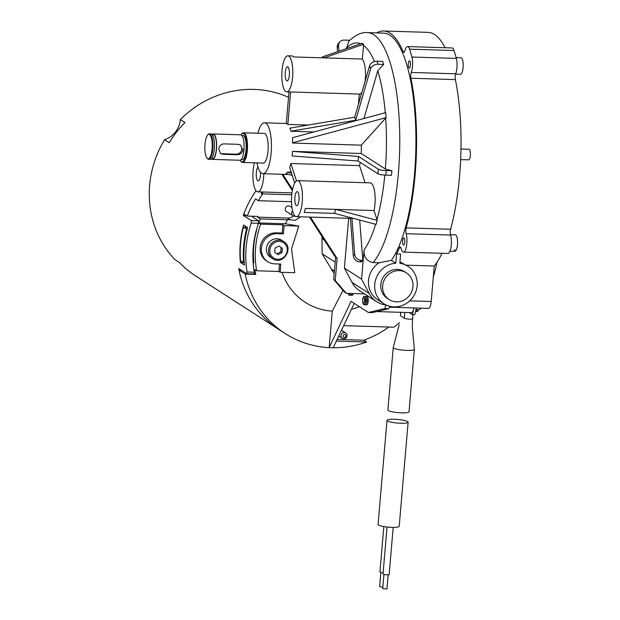 <?xml version="1.0" encoding="UTF-8"?>
<svg xmlns="http://www.w3.org/2000/svg" width="620" height="620" viewBox="0 0 620 620"><rect width="100%" height="100%" fill="white"/><g stroke="black" fill="none" stroke-linecap="round" stroke-linejoin="round"><path stroke-width="0.93" d="M288.533 97.317A100.727 94.473 122.8 0 0 180.335 119.559L184.977 122.543A100.727 94.473 122.8 0 0 169.198 142.732L164.564 139.74A100.727 94.473 122.8 0 0 174.732 259.454L179.366 262.438A100.727 94.473 122.8 0 0 195.742 276.001L278.961 329.538A100.727 94.473 -57.2 0 1 238.731 268.538L246.776 273.714L247.031 272.01A100.727 94.473 -57.2 0 1 251.232 223.084L258.548 223.309A93.302 87.513 122.8 0 0 254.355 272.234L247.031 272.01M164.564 139.74A22.266 20.886 122.8 0 0 180.335 119.559M436.906 262.407A100.727 94.473 -57.2 0 1 433.326 276.784M254.138 273.939L254.355 272.234M258.548 223.309L258.695 220.844L251.333 220.619L251.232 223.084M251.495 216.217L258.695 220.844M254.463 273.544L255.812 274.42A90.125 84.529 -57.2 0 1 254.812 269.584L256.672 270.777A90.125 84.529 -57.2 0 1 260.671 224.146L258.811 222.952A90.125 84.529 -57.2 0 1 260.338 218.93L257.556 217.132A90.125 84.529 -57.2 0 1 257.85 216.411L247.256 216.085L243.854 213.9A100.727 94.473 122.8 0 1 256.006 190.727A100.727 94.473 -57.2 0 0 243.288 215.45L251.333 220.619M244.427 265.05L240.405 262.469A100.727 94.473 -57.2 0 1 243.613 224.99L247.636 227.579A100.727 94.473 122.8 0 0 244.427 265.05M240.405 262.469L244.21 262.586L240.521 260.571A100.727 94.473 122.8 0 1 243.381 227.261L247.333 227.385M243.288 215.45L246.411 215.543M256.572 229.462L256.742 229.563A90.125 84.529 122.8 0 0 253.882 262.88L253.146 262.857M247.186 229.276L243.381 227.261M246.473 229.253A100.727 94.473 122.8 0 0 243.621 262.562M376.72 32.914A120.877 36.534 91.8 0 1 383.594 31L428.04 32.364A120.877 36.534 91.8 0 1 445.121 47.74M407.58 46.585A10.602 3.208 -88.2 0 1 409.58 49.166A135.718 41.021 -88.2 0 1 411.889 57.04A10.602 3.208 -88.2 0 1 411.269 72.455A4.239 1.279 -88.2 0 0 410.928 78.236L455.375 79.6A4.239 1.279 91.8 0 1 455.716 73.819A10.602 3.208 -88.2 0 0 456.343 58.404A135.718 41.021 -88.2 0 0 454.026 50.53A10.602 3.208 -88.2 0 0 452.034 47.949L407.58 46.585A10.602 3.208 -88.2 0 0 404.891 50.739A4.239 1.279 -88.2 0 1 403.814 52.406A4.239 1.279 -88.2 0 1 403.132 51.677L404.542 51.723M455.375 79.6A120.877 36.534 91.8 0 1 450.608 229.253A4.239 1.279 91.8 0 0 450.577 235.05A10.602 3.208 -88.2 0 1 451.073 246.752A10.602 3.208 -88.2 0 1 447.873 253.472L403.418 252.108A10.602 3.208 -88.2 0 0 406.619 245.388A10.602 3.208 -88.2 0 0 406.131 233.686L450.577 235.05M442.006 253.293A120.877 36.534 91.8 0 1 434.248 266.026L431.202 301.49A8.479 2.565 91.8 0 1 428.466 308.38L389.399 307.179M414.075 307.938A10.602 3.208 91.8 0 1 411.246 312.643L376.712 311.581M460.327 74.268A8.269 2.503 -88.2 0 0 460.459 74.284A8.269 2.503 -88.2 0 0 461.164 73.981A8.269 2.503 -88.2 0 0 463.218 65.139A8.269 2.503 -88.2 0 0 461.094 57.769A8.269 2.503 -88.2 0 0 460.962 57.753L456.126 57.606M459.071 57.706L461.094 57.769M449.95 251.201L454.809 251.356A8.269 2.503 -88.2 0 0 456.188 250.1A8.269 2.503 -88.2 0 0 456.87 248.279A8.269 2.503 -88.2 0 0 457.428 239.553A8.269 2.503 -88.2 0 0 455.32 234.817L450.476 234.67M454.173 250.038L456.188 250.1M460.652 159.603L468.619 159.844A5.301 1.604 -88.2 0 0 470.386 154.597A5.301 1.604 -88.2 0 0 468.945 149.25L460.978 149.001M385.818 304.846A8.479 2.565 91.8 0 1 385.663 305.234A4.239 1.279 91.8 0 1 384.408 308.644L388.446 308.768A4.239 1.279 -88.2 0 0 389.593 306.249M348.665 218.287L344.394 268.096L352.021 282.402A24.389 22.87 122.8 0 0 359.53 290.664L376.697 301.708A24.389 22.87 -57.2 0 0 385.687 304.97L385.702 304.784M384.408 308.644L368.396 312.48L351.067 301.336L329.15 347.642L332.274 311.17L343 290.331M386.74 305.272L385.663 305.234M368.396 312.48L372.434 312.604L388.446 308.768M410.928 78.236A120.877 36.534 91.8 0 1 406.154 227.889A4.239 1.279 -88.2 0 0 406.131 233.686M403.418 252.108A10.602 3.208 -88.2 0 1 401.125 248.434A4.239 1.279 -88.2 0 0 400.21 246.962A4.239 1.279 -88.2 0 0 399.396 247.829A120.877 36.534 91.8 0 1 396.591 253.89L400.636 254.014L399.838 263.337A22.266 20.886 -57.2 0 1 407.999 266.305A22.266 20.886 -57.2 0 1 413.509 296.329A22.266 20.886 -57.2 0 1 383.904 303.761A22.266 20.886 -57.2 0 1 375.588 279.86A22.266 20.886 -57.2 0 1 395.793 263.213L391.383 260.369L379.107 262.787L373.116 262.601C366.676 261.229 363.661 256.99 364.072 249.899L361.569 279.147L344.394 268.096M407.999 266.305L399.962 261.857M406.224 265.166L434.248 266.026M383.594 31A120.877 36.534 91.8 0 1 403.132 51.677M410.44 65.123A3.604 1.093 -88.2 0 0 409.502 60.837A3.604 1.093 -88.2 0 0 408.301 64.41A3.604 1.093 -88.2 0 0 409.278 68.045A3.604 1.093 -88.2 0 0 410.44 65.123M404.798 242.188A3.604 1.093 -88.2 0 0 403.86 237.91A3.604 1.093 -88.2 0 0 402.659 241.475A3.604 1.093 -88.2 0 0 403.636 245.117A3.604 1.093 -88.2 0 0 404.798 242.188M373.116 262.601A118.753 35.89 -88.2 0 0 399.66 130.882A118.753 35.89 -88.2 0 0 367.365 32.62L383.524 33.116A118.753 35.89 91.8 0 1 415.718 127.813A118.753 35.89 91.8 0 1 391.383 260.369M396.591 253.89L395.793 263.213M247.256 216.085A100.727 94.473 -57.2 0 1 255.549 198.912L258.331 200.702A100.727 94.473 -57.2 0 1 262.756 193.897M291.741 194.781L261.539 193.858L261.392 191.968M263.182 192.022L261.539 193.858M346.448 48.631L348.812 41.184C355.609 34.852 361.793 31.992 367.365 32.62M365.118 81.243A18.027 5.448 -88.2 0 0 362.32 59.055L363.638 44.291L362.088 43.291L363.584 44.284L323.927 57.877L322.385 56.877L362.034 43.291M363.963 118.474L377.766 70.75L383.695 64.441L382.711 61.388L377.03 61.217A6.363 4.627 162.1 0 0 369.574 65.844L370.558 68.89A6.363 4.627 -17.9 0 1 378.006 64.263L377.03 61.217M292.617 143.05L361.313 145.157L386.09 117.63L385.702 112.631L292.539 137.694L292.617 143.05L292.539 137.694M292.152 155.969L292.121 155.946A25.443 7.688 -88.2 0 0 292.346 153.675A25.443 7.688 -88.2 0 0 292.516 151.365L292.152 155.969L358.12 161.03L377.921 173.763A6.363 1.085 4.9 0 0 385.834 175.142L391.522 175.321L391.918 170.74L385.361 169.02L361.204 153.473A25.443 7.688 -88.2 0 0 361.266 145.157M376.038 224.378L334.482 213.373L335.645 209.366L377.2 220.371L376.092 224.378L377.255 220.371L374.031 210.544A18.027 5.448 -88.2 0 0 374.72 192.285A18.027 5.448 -88.2 0 0 370.249 182.877L297.515 180.645A18.027 5.448 91.8 0 1 302.405 198.826A18.027 5.448 91.8 0 1 296.406 216.682A18.027 5.448 91.8 0 1 291.702 195.277A18.027 5.448 91.8 0 1 297.515 180.645M362.32 59.055L293.624 56.947A18.027 5.448 -88.2 0 0 292.074 55.947L287.858 55.808A18.027 5.448 91.8 0 1 292.756 73.997A18.027 5.448 91.8 0 1 286.758 91.845A18.027 5.448 91.8 0 1 282.046 70.44A18.027 5.448 91.8 0 1 287.858 55.808M334.482 213.373L304.172 212.443A18.027 5.448 -88.2 0 0 305.335 208.429L374.031 210.544M335.172 262.159L322.106 253.758L321.997 236.863M359.701 220.054L362.816 260.361L361.445 261.888L359.825 261.841L361.204 260.307A6.363 5.712 -138.1 0 1 354.679 254.115L353.299 255.649A6.363 5.712 41.9 0 0 359.825 261.841M359.507 165.633A25.443 7.688 -88.2 0 0 360.189 162.355M294.694 183.016L289.703 167.532L290.865 163.525L359.553 165.633L365.064 182.722M359.313 94.062A18.027 5.448 -88.2 0 0 359.492 94.077A18.027 5.448 -88.2 0 0 361.902 92.38M359.313 94.07L358.43 104.354M298.786 226.075L291.532 248.907L294.756 272.707L280.124 272.257L280.829 264.035L274.769 263.849A15.376 14.423 -57.2 0 1 267.747 261.687A15.376 14.423 -57.2 0 1 262.221 244.489A15.376 14.423 -57.2 0 1 277.357 233.662L283.418 233.849L284.123 225.626L298.786 226.075L285.417 223.766A63.62 59.667 -57.2 0 1 287.51 219.759A63.62 59.667 -57.2 0 1 287.742 219.364A9.223 8.649 122.8 0 0 290.292 219.844L287.51 218.054A9.223 8.649 122.8 0 0 293.454 216.016M300.615 216.806L295.128 220.402L287.742 219.364M334.219 273.281A24.389 22.87 -57.2 0 1 331.444 269.165L322.106 253.758M332.274 311.17A63.62 59.667 -57.2 0 1 282.03 272.32M272.722 258.711L270.56 257.315A10.176 9.548 -57.2 0 1 266.368 248.457A10.176 9.548 -57.2 0 1 281.573 240.196L283.735 241.591A10.176 9.548 122.8 0 0 268.53 249.852A10.176 9.548 122.8 0 0 272.722 258.711C282.829 265.933 294.5 247.791 283.735 241.591M274.714 252.402L275.086 248.07L278.907 246.016L282.363 248.294L281.992 252.619L278.171 254.673L274.714 252.402M276.946 253.867L280.752 251.829L281.124 247.496L278.892 246.031M281.992 252.619L280.752 251.829M282.363 248.294L281.124 247.496M267.747 261.687L266.507 260.888A15.376 14.423 -57.2 0 1 260.989 243.691A15.376 14.423 -57.2 0 1 276.125 232.864L282.185 233.05L283.418 233.849M282.185 233.05L282.89 224.828L284.123 225.626M280.124 272.257L278.892 271.459L279.527 263.996M278.892 271.459L256.672 270.777M260.671 224.146L282.89 224.828M258.811 222.952L285.417 223.766M287.51 219.759L260.338 218.93M354.214 303.358L333.188 347.766L329.15 347.642A100.727 94.473 -57.2 0 1 285.146 333.521A100.727 94.473 -57.2 0 1 245.226 274.094L255.812 274.42M359.337 306.652A63.62 59.667 -57.2 0 1 351.393 309.318M343.658 325.647L393.894 327.19A100.727 94.473 -57.2 0 0 399.489 322.632M292.601 210.823A3.177 2.984 122.8 0 0 292.873 215.737L286.564 211.676A3.177 2.984 -57.2 0 1 285.774 207.382A3.177 2.984 -57.2 0 1 290.005 206.321L291.974 207.592M258.331 200.702L291.501 201.725M257.556 217.132L287.51 218.054M337.148 339.396L363.855 340.217L366.637 342.007L336.358 341.078M388.887 327.035A100.727 94.473 -57.2 0 1 363.855 340.217M366.637 342.007A100.727 94.473 -57.2 0 1 333.196 347.743M383.904 303.761L377.712 299.778A22.266 20.886 -57.2 0 1 379.107 262.787M389.197 299.607L387.345 298.406A15.903 14.919 -57.2 0 1 383.408 276.962A15.903 14.919 -57.2 0 1 404.558 271.661L406.41 272.854A15.903 14.919 -57.2 0 1 412.959 286.696A15.903 14.919 -57.2 0 1 389.197 299.607A15.903 14.919 -57.2 0 1 385.26 278.155A15.903 14.919 -57.2 0 1 406.41 272.854M324.322 240.064A6.363 4.627 -17.9 0 1 322.315 237.847A6.363 4.627 -17.9 0 1 322.152 236.708M339.907 41.834L338.528 43.369A6.363 5.712 41.9 0 0 337.203 47.43L338.582 45.903A6.363 5.712 -138.1 0 1 339.907 41.834A6.363 5.712 -138.1 0 1 344.178 40.083L349.742 40.254M337.536 51.685L337.203 47.43M338.985 51.189L338.582 45.903M290.981 131.177L290.958 131.262A25.443 7.688 -88.2 0 0 290.493 129.65A25.443 7.688 -88.2 0 0 289.974 128.208L290.981 131.177L355.71 120.218L354.725 117.172L289.997 128.131M354.725 117.172L369.574 65.844M383.695 64.441L378.006 64.263M355.71 120.218L370.558 68.89M391.918 170.74L386.229 170.562A6.363 1.085 -175.1 0 1 378.308 169.183L377.921 173.763M292.516 151.365L361.204 153.473M358.12 161.03L358.507 156.449L292.547 151.388M358.507 156.449L378.308 169.183M361.204 260.307L362.816 260.361M287.463 172.058L286.781 172.926A25.443 7.688 -88.2 0 0 287.463 172.058L291.199 172.174M291.571 173.337L287.471 172.159M351.912 218.379L354.679 254.115M350.416 218.341L353.299 255.649M309.473 217.078L335.567 257.486L337.117 258.478L335.234 280.48L346.286 293.345L364.576 293.911M346.286 293.345L344.736 292.353L333.684 279.488L335.234 280.48M335.567 257.486L333.684 279.488M376.697 301.708A24.389 22.87 -57.2 0 1 369.187 293.446L361.569 279.147M292.531 189.457L283.464 175.421L281.922 174.429L292.322 190.534M337.117 258.478L310.395 217.108M283.449 174.313L283.464 175.421M289.083 174.553L283.557 174.383M386.09 117.63L292.927 142.701M286.386 123.489L264.492 122.814A25.443 7.688 91.8 0 1 271.397 148.482A25.443 7.688 91.8 0 1 262.926 173.685A25.443 7.688 91.8 0 1 257.005 162.897M313.852 131.959L290.958 131.262M286.091 173.693L286.084 173.592A25.443 7.688 -88.2 0 0 286.781 172.926L286.091 173.693L292.26 175.46M257.92 133.222A25.443 7.688 91.8 0 1 264.492 122.814M263.833 173.716A18.027 5.448 91.8 0 1 257.827 191.859A18.027 5.448 91.8 0 1 253.123 170.461A18.027 5.448 91.8 0 1 254.378 162.812M308.233 125.039L287.835 124.418L286.293 123.419L288.99 91.915M290.617 91.962L287.835 124.418M290.865 163.525L296.476 180.939M297.553 191.743A7.045 2.131 91.8 0 1 299.057 199.361A7.045 2.131 91.8 0 1 296.74 205.708A7.045 2.131 91.8 0 1 294.833 198.594A7.045 2.131 91.8 0 1 297.174 191.619A7.045 2.131 91.8 0 1 297.553 191.743M260.501 172.259A7.045 2.131 91.8 0 1 258.16 180.885A7.045 2.131 91.8 0 1 256.238 174.755A7.045 2.131 91.8 0 1 257.998 167.051M287.897 66.906A7.045 2.131 91.8 0 1 289.408 74.524A7.045 2.131 91.8 0 1 287.091 80.871A7.045 2.131 91.8 0 1 285.177 73.765A7.045 2.131 91.8 0 1 287.525 66.782A7.045 2.131 91.8 0 1 287.897 66.906M241.288 270.18L239.033 270.111A100.727 94.473 122.8 0 0 278.961 329.538L285.146 333.521M239.033 270.111L245.226 274.094M345.937 336.009A1.488 1.395 -57.2 0 1 343.705 337.21A1.488 1.395 -57.2 0 1 343.922 334.684A1.488 1.395 -57.2 0 1 345.937 336.009M347.053 335.738A3.177 2.984 122.8 0 0 341.519 334.033A3.177 2.984 122.8 0 0 342.302 338.326A3.177 2.984 122.8 0 0 347.053 335.738M292.873 215.737A3.177 2.984 122.8 0 0 295.104 216.101M207.522 158.526A12.191 3.689 91.8 0 1 207.026 158.077A12.191 3.689 91.8 0 1 204.863 146.444A12.191 3.689 91.8 0 1 207.739 134.958A12.191 3.689 91.8 0 1 212.249 145.801A12.191 3.689 91.8 0 1 207.522 158.526M207.026 158.077L207.468 158.596A12.726 3.844 -88.2 0 0 207.987 159.061A12.726 3.844 -88.2 0 0 208.661 159.293A12.726 3.844 -88.2 0 0 212.9 146.692A12.726 3.844 -88.2 0 0 209.444 133.858A12.726 3.844 -88.2 0 0 208.204 134.47L207.739 134.958M208.661 159.293L210.18 159.34A12.726 3.844 -88.2 0 0 214.365 147.878A12.726 3.844 -88.2 0 0 211.645 134.129A12.726 3.844 -88.2 0 0 210.963 133.905L209.444 133.858M240.886 134.842A14.314 4.325 91.8 0 1 241.537 133.99A14.314 4.325 91.8 0 1 246.838 146.708A14.314 4.325 91.8 0 1 241.288 161.65A14.314 4.325 91.8 0 1 240.707 161.123A14.314 4.325 91.8 0 1 240.111 160.231M240.707 161.123L241.141 161.642A14.841 4.487 -88.2 0 0 241.746 162.184A14.841 4.487 -88.2 0 0 242.544 162.448A14.841 4.487 -88.2 0 0 247.481 147.754A14.841 4.487 -88.2 0 0 243.451 132.781A14.841 4.487 -88.2 0 0 242.009 133.501L241.537 133.99M242.544 162.448L263.252 163.091A14.841 4.487 -88.2 0 0 268.189 148.389A14.841 4.487 -88.2 0 0 264.167 133.416L243.451 132.781M240.994 159.751L242.118 159.79A12.191 3.689 -88.2 0 0 246.055 149.885A12.191 3.689 -88.2 0 0 242.87 135.408L241.746 135.377M212.071 134.463A12.726 3.844 91.8 0 1 213.179 133.967A12.726 3.844 91.8 0 1 213.861 134.199A12.726 3.844 91.8 0 1 216.589 147.948A12.726 3.844 91.8 0 1 212.404 159.402A12.726 3.844 91.8 0 1 211.319 158.844L212.42 158.875A12.191 3.689 -88.2 0 0 216.349 148.978A12.191 3.689 -88.2 0 0 213.164 134.501L212.04 134.463M212.404 159.402L239.878 160.247A12.726 3.844 -88.2 0 0 244.063 148.792A12.726 3.844 -88.2 0 0 241.343 135.036A12.726 3.844 -88.2 0 0 240.661 134.811L213.179 133.967M236.297 154.179L237.135 154.721C240.351 154.582 242.296 152.977 242.97 149.885L240.537 145.111L238.034 144.313L223.89 143.879C220.906 144.166 219.193 145.917 218.728 149.141L220.658 153.597L222.999 154.287L222.154 153.744L236.297 154.179A5.301 4.976 122.8 0 0 240.041 144.832M237.135 154.721L222.999 154.287M220.24 153.28A5.301 4.976 122.8 0 0 222.154 153.744M413.517 309.868A19.732 5.968 91.8 0 1 412.261 314.565L414.687 314.642A19.732 5.968 -88.2 0 0 416.284 308.001M415.555 311.674L416.508 311.573L416.679 309.566M418.182 309.613L418.058 311.038A5.828 0.992 -175.1 0 1 416.508 311.573M412.261 314.565L409.161 312.573M348.115 293.407A2.953 0.891 -88.2 0 0 348.161 293.524L348.626 294.616A4.239 1.279 -88.2 0 0 350.029 294.655A4.239 1.279 -88.2 0 0 351.447 294.702A4.239 1.279 -88.2 0 0 352.858 294.748A4.239 1.279 -88.2 0 0 353.26 293.562M351.842 293.516A4.239 1.279 -88.2 0 1 351.447 294.702L351.974 293.64A2.953 0.891 -88.2 0 0 352.028 293.524M350.432 293.477A4.239 1.279 -88.2 0 1 350.029 294.655L350.556 293.601A2.953 0.891 -88.2 0 0 350.61 293.477M348.161 293.524A2.953 0.891 -88.2 0 0 349.2 293.438M364.7 304.087L364.7 304.094A4.239 1.279 -88.2 0 0 366.11 304.133A4.239 1.279 -88.2 0 0 367.521 304.18A4.239 1.279 -88.2 0 0 367.738 297.096A4.239 1.279 -88.2 0 0 366.335 297.05A4.239 1.279 -88.2 0 0 364.917 297.003A4.239 1.279 -88.2 0 0 363.506 296.964L362.979 298.019A2.953 0.891 -88.2 0 0 362.529 299.948A2.953 0.891 -88.2 0 0 362.824 302.963A2.953 0.891 -88.2 0 0 364.002 302.467A2.953 0.891 -88.2 0 0 364.126 298.584A2.953 0.891 -88.2 0 0 362.979 298.019M366.11 304.133L366.637 303.079A2.953 0.891 -88.2 0 0 366.784 298.142L366.335 297.05A4.239 1.279 -88.2 0 1 366.11 304.133L366.11 304.126M364.692 304.094L365.219 303.033A2.953 0.891 -88.2 0 0 365.374 298.096L364.917 297.003A4.239 1.279 -88.2 0 1 364.692 304.094A4.239 1.279 -88.2 0 1 363.289 304.048L362.824 302.963M420.755 308.14A7.425 2.24 91.8 0 1 419.329 309.651L416.02 309.55M393.251 347.495L387.895 409.952A10.602 1.806 4.9 0 0 398.304 412.657A10.602 1.806 4.9 0 0 409.022 411.765L414.377 349.3A10.602 1.806 -175.1 0 1 403.659 350.199A10.602 1.806 -175.1 0 1 393.251 347.495A10.602 1.806 -175.1 0 1 393.258 347.44A10.602 1.806 -175.1 0 1 393.281 347.386M400.9 312.325L400.411 315.611A4.239 0.721 4.9 0 0 400.597 315.851L404.31 318.238A4.239 0.721 4.9 0 0 408.882 319.122A4.239 0.721 4.9 0 0 412.06 319.021A4.239 0.721 4.9 0 0 412.571 318.726A4.239 0.721 4.9 0 0 412.571 318.719L412.285 326.972L414.377 349.238M383.943 574.446L382.726 588.636L386.95 589L388.167 574.802M380.843 572.454L379.626 586.644L382.842 587.233M387.05 527.023L383.021 573.981A3.077 0.527 4.9 0 0 386.043 574.763A3.077 0.527 4.9 0 0 389.151 574.507L393.188 527.38M383.819 526.574L379.928 571.989A3.077 0.527 4.9 0 0 383.121 572.787M387.004 420.36L378.076 524.458A10.602 1.806 4.9 0 0 388.492 527.163A10.602 1.806 4.9 0 0 399.21 526.271L408.131 422.174A10.602 1.806 -175.1 0 1 397.412 423.065A10.602 1.806 -175.1 0 1 387.004 420.36A10.602 1.806 -175.1 0 1 396.079 419.345A10.602 1.806 -175.1 0 1 407.673 421.577A10.602 1.806 -175.1 0 1 408.131 422.174M409.58 49.166L454.026 50.53M411.889 57.04L456.343 58.404M411.269 72.455L455.716 73.819M406.154 227.889L450.608 229.253M399.396 247.829L400.969 247.884M375.619 224.269A108.151 32.69 91.8 0 1 364.072 249.899M346.41 48.166A108.151 32.69 91.8 0 1 360.693 43.749M363.49 45.361A108.151 32.69 91.8 0 1 374.472 61.55M377.766 70.75A108.151 32.69 91.8 0 1 385.268 112.747M385.679 118.017A108.151 32.69 91.8 0 1 385.361 169.02M384.826 175.096A108.151 32.69 91.8 0 1 376.968 219.658M269.855 250.077A9.122 8.556 -57.2 0 1 283.549 242.73A9.122 8.556 -57.2 0 1 282.216 258.23A9.122 8.556 -57.2 0 1 269.855 250.077M276.125 232.864L277.357 233.662M385.834 175.142L386.229 170.562M369.187 293.446L352.021 282.402M334.405 271.072L331.444 269.165M431.202 301.49L409.758 300.832M404.806 312.441L404.31 318.238M254.246 273.978L246.884 273.746M455.607 74.136L460.459 74.284M321.749 236.081L322.315 237.847M288.835 174.483L262.926 173.685M291.958 192.905L257.827 191.859M359.492 94.077L286.758 91.845M353.594 218.434L296.406 216.682M338.745 336.032L342.302 338.326M341.488 330.235L345.751 332.971M399.156 324.74L393.266 347.44M412.928 314.588L412.571 318.726M400.69 312.317L400.411 315.611"/></g></svg>
